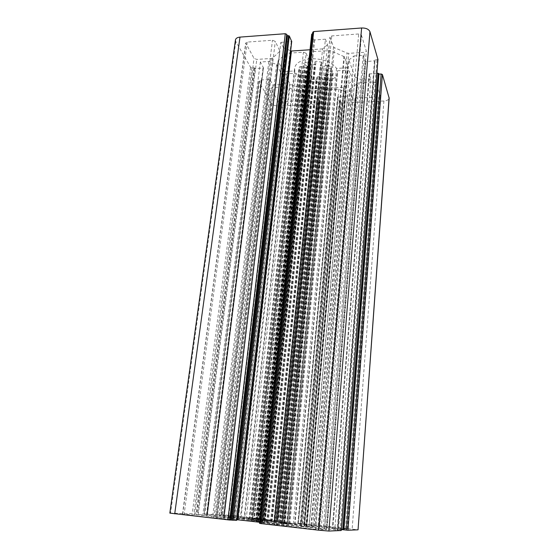 <?xml version="1.0" encoding="UTF-8"?>
<svg xmlns="http://www.w3.org/2000/svg" width="559" height="559" viewBox="0 0 559 559"><rect width="100%" height="100%" fill="white"/><g stroke="black" fill="none" stroke-linecap="round" stroke-linejoin="round"><path stroke-width="0.42" stroke-dasharray="2.79 2.1" d="M300.372 92.291L303.984 99.621L302.559 100.732L280.192 101.829L277.739 100.92L270.884 88.378L272.324 87.581L286.145 86.827L300.372 92.291L253.933 518.829L259.208 518.913L231.859 515.81L219.121 515.286L253.933 518.829M359.067 82.837L373.824 82.026L376.284 83.039L380.281 96.057L378.541 97L354.867 98.167L352.47 97.217L349.606 89.447L357.704 83.242L359.067 82.837L321.327 526.795L341.563 528.989L347.481 528.786L315.15 525.187L310.965 525.236L321.327 526.795M361.442 35.189L366.341 51.162L364.461 52.315L348.767 53.35L347.069 53.077L334.52 47.746L333.52 46.865L329.929 37.083L331.739 35.93L358.682 33.966L361.442 35.189L319.056 529.736L326.603 529.478L303.914 526.871L288.381 525.53L281.596 525.516L319.056 529.736M279.619 51.498L272.701 57.996L271.408 58.45L256.777 59.415L254.031 58.332L245.694 43.029L247.218 42.093L272.464 40.255L275.294 41.422L279.884 51.009L223.866 518.242L198.193 514.909L182.465 514.287L213.692 517.886L223.866 518.242M249.482 520.01L274.483 523.056L289.814 524.042L270.542 521.442L248.986 519.828L249.482 520.01L299.505 66.835L300.917 66.563L304.983 67.716L306.332 67.527L307.45 66.458L307.073 65.941L303.376 63.593L307.897 61.811L309.413 62.21L311.202 64.564L312.551 64.984L315.234 64.383L314.941 61.783L316.038 61.287L321.278 62.119L322.04 62.783L320.272 65.298L320.866 65.906L323.871 66.556L326.798 64.956L328.399 65.04L331.55 67.905L326.868 69.05L326.211 69.526L326.666 70.72L327.791 71.3L332.109 71.461L333.22 72.397L332.339 74.843L330.921 75.102L326.938 73.97L325.59 74.151L324.437 75.206L328.308 77.911L323.829 79.581L322.375 79.196L320.691 76.995L319.385 76.583L316.771 77.149L317.044 79.567L315.989 80.021L310.965 79.238L310.217 78.616L311.866 76.276L311.279 75.689L308.33 75.067L305.563 76.576L304.019 76.492L300.924 74.047L301.413 73.292L305.927 72.202L305.417 70.993L304.278 70.42L299.987 70.259L298.827 69.596L299.505 66.835M306.15 53.308L308.652 59.002C300.169 60.351 295.473 63.44 294.565 68.268L294.824 70.937L285.481 71.503L282.84 70.462L278.019 60.833L286.453 53.336L303.425 52.19L306.15 53.308L255.47 521.568L259.187 521.589L308.652 59.002M259.187 521.589L243.878 519.304L244.549 519.206L294.824 70.937M244.549 519.206L230.441 517.697L223.488 517.592L255.47 521.568M312.935 58.723L310.42 52.63L312.111 51.603L330.271 50.569L344.414 56.752L347.929 66.486L346.217 67.821L336.504 68.408C332.242 62.377 324.388 59.149 312.935 58.723L264.204 522.155L260.424 522.155L283.686 524.831L301.189 526.326L306.535 526.243L293.202 524.677L336.504 68.408M318.93 82.362L321.187 87.686L319.601 88.574L303.83 89.412L290.177 84.311L285.111 74.696L286.641 73.816L295.949 73.257C300.532 78.966 308.198 82.005 318.93 82.362L274.273 521.694L277.578 521.708L256.651 519.318L233.704 517.774L274.273 521.694M305.885 525.942L313.941 526.138L304.592 524.691L279.018 522.225L305.885 525.942L347.09 70.203L349.654 71.266L352.974 80.545L343.715 87.288L327.658 88.14L325.17 87.162L323.011 82.138C331.69 80.922 336.532 77.778 337.531 72.705L337.426 70.783L347.09 70.203M235.451 39.913L235.821 41.562L250.6 67.255L251.948 67.779L253.968 67.653L255.107 68.554L263.016 68.058L263.436 67.667L260.34 62.007L268.83 61.462L276.635 64.558L285.139 81.076L281.051 84.591L272.946 85.038L270.081 79.804L269.305 79.504L261.57 79.951L261.137 80.196L261.479 80.873L258.796 81.39L271.325 103.296C272.701 105.085 275.14 105.986 278.641 105.993L318.015 104.128L318.77 103.722L318.281 102.57L319.706 102.276L317.854 98.195L307.848 98.377L305.787 94.101L310.042 90.733L338.775 89.216L345.867 92.032L347.558 96.393L337.587 97.126L339.257 101.242L340.962 101.472L341.374 102.5L342.569 102.961L383.907 100.997C387.052 100.732 388.798 99.782 389.162 98.146M340.962 101.472L302.223 523.504L358.046 529.799M376.878 73.278L369.129 74.012L370.896 79.588L334.897 528.486L315.926 526.585L306.898 526.732L341.221 530.512M341.325 529.604L332.256 528.569L334.897 528.486M370.896 79.588L362.225 80.07L324.758 527.347M362.225 80.07L354.986 77.093L315.926 526.585M354.986 77.093L348.928 59.967L306.898 526.732M348.928 59.967L354.029 55.935L312.488 527.612M354.029 55.935L363.14 55.341L323.242 528.828M363.14 55.341L365.048 61.308L365.831 61.637L374.998 60.763L337.566 530.072M374.803 60.065L377.933 59.485M261.402 523.538L260.543 523.538L312.795 32.366L313.361 33.743L261.402 523.538L260.487 523.434M313.361 33.743L312.586 33.806M311.719 34.295L313.899 39.598L314.738 39.955L325.408 39.186L276.474 524.81L279.696 524.796L259.586 522.253M259.516 523.294L276.474 524.81M325.408 39.186L327.532 44.678L279.696 524.796M327.532 44.678L322.606 48.906L274.385 523.93M322.606 48.906L310.035 49.765M290.659 50.715L283.427 47.753L227.813 518.92L223.956 518.864L236.674 520.317M236.792 519.702L227.813 518.92M283.427 47.753L280.842 42.393L223.956 518.864M280.842 42.393L291.686 41.457M293.202 524.677L264.204 522.155M246.184 519.227L295.949 73.257M294.565 524.67L337.426 70.783M279.018 522.225L323.011 82.138M169.838 513.12L192.212 513.735L222.3 517.194L234.654 517.459L204.014 514.098L221.832 514.622L275.915 520.464L277.648 520.771L275 520.743L263.415 519.472L260.466 519.423L264.973 520.136L298.289 523.867L309.337 524.608L297.807 523.301L302.223 523.504M253.968 67.653L196.223 514.147M260.34 62.007L202.791 515.237M268.83 61.462L212.665 516.355M276.635 64.558L222.3 517.194M285.139 81.076L234.654 517.459M281.051 84.591L230.385 516.761M272.946 85.038L221.029 515.712M261.479 80.873L207.061 514.462M318.281 102.57L276.034 520.576M307.848 98.377L263.415 519.472M305.787 94.101L260.466 519.423M310.042 90.733L264.973 520.136M338.775 89.216L298.289 523.867M345.867 92.032L306.884 524.621M347.558 96.393L309.337 524.608M259.09 518.92L303.984 99.621M257.587 518.682L302.559 100.732M231.859 515.81L280.192 101.829M228.89 515.545L277.739 100.92M219.282 515.279L270.968 88.762M338.572 528.73L373.824 82.026M341.563 528.989L376.284 83.039M347.432 528.793L380.253 95.841M345.539 528.514L378.541 97M318.043 525.439L354.867 98.167M326.533 529.485L366.306 50.876M324.493 529.163L364.461 52.315M305.962 527.074L348.767 53.35M303.914 526.871L347.069 53.077M288.381 525.53L334.52 47.746M216.689 517.019L272.701 57.996M215.236 516.83L271.408 58.45M198.193 514.909L256.777 59.415M194.798 514.608L254.031 58.332M182.688 514.28L245.806 43.56M251.096 520.205L300.917 66.563M256.029 520.667L304.983 67.716M257.594 520.848L306.332 67.527M258.572 521.009L307.254 66.752M258.251 521.03L307.073 65.941M254.107 520.695L303.761 64.117M253.898 520.736L303.684 63.23M258.67 521.351L307.897 61.811M260.508 521.519L309.413 62.21M262.933 521.631L311.202 64.564M264.575 521.778L312.551 64.984M266.636 522.015L314.312 64.879M267.642 522.162L315.234 64.306M266.978 522.253L314.941 61.86M268.194 522.42L316.038 61.287M274.483 523.056L321.278 62.119M275.398 523.098L321.963 62.971M273.763 522.777L320.342 65.117M274.476 522.798L320.866 65.906M276.377 522.965L322.41 66.542M278.103 523.154L323.871 66.556M281.352 523.615L326.798 64.956M283.245 523.811L328.399 65.04M287.137 524.069L331.438 67.604M286.578 523.958L330.879 68.387M281.939 523.406L326.868 69.05M281.303 523.294L326.26 69.735M281.904 523.294L326.666 70.72M283.294 523.406L327.791 71.3M288.395 523.951L332.109 71.461M289.8 524.062L333.241 72.132M289.066 523.804L332.339 74.843M233.676 517.976L285.481 71.503M230.441 517.697L282.84 70.462M223.453 517.557L278.061 61.05M300.567 526.285L343.932 56.326M283.686 524.831L330.271 50.569M301.189 526.326L344.414 56.752M306.451 526.25L347.929 66.486M304.585 525.956L346.217 67.821M277.474 521.715L321.132 87.379M275.839 521.456L319.601 88.574M257.573 519.416L303.83 89.412M256.651 519.318L303.055 89.293M240.978 517.934L290.177 84.311M309.015 526.215L349.654 71.266M313.906 526.145L352.96 80.412M313.76 526.103L352.792 80.824M304.592 524.691L344.379 87.085M303.844 524.594L343.715 87.288M383.907 100.997L352.177 528.975M369.667 73.697L332.857 528.653M369.136 74.081L332.27 528.562L369.129 74.012M365.048 61.308L326.135 528.744M365.831 61.637L327.092 528.828M374.432 61.099L337.231 529.967M374.984 60.686L337.846 530.065M377.025 59.925L340.186 530.372M313.899 39.598L262.828 523.294M314.738 39.955L263.869 523.385M291.239 41.645L236.171 520.247M272.324 87.581L220.679 515.51M252.738 518.745L299.428 91.571M238.483 517.487L287.703 87.064M236.632 517.299L286.145 86.827M352.47 97.217L315.15 525.187M319.783 526.599L357.704 83.242M311.314 525.306L349.955 88.916M311.042 525.222L349.648 89.713M333.52 46.865L287.081 525.453M315.618 529.443L358.682 33.966M283.623 525.816L331.739 35.93M281.708 525.502L329.978 37.46M247.218 42.093L184.107 514.532M223.942 518.312L279.8 50.562M217.234 518.193L275.294 41.422M213.692 517.886L272.464 40.255M330.921 75.102L287.431 523.608M249.055 519.786L298.827 69.596M250.516 519.898L299.987 70.259M255.568 520.436L304.278 70.42M256.979 520.555L305.417 70.993M257.636 520.562L305.864 71.971M257.063 520.457L305.298 72.642M252.591 519.926L301.413 73.292M252.123 519.821L300.924 74.047M256.078 520.094L304.019 76.492M257.895 520.289L305.563 76.576M260.941 520.715L308.33 75.067M262.604 520.897L309.756 75.081M264.47 521.065L311.279 75.689M265.183 521.093L311.803 76.443M263.666 520.792L310.287 78.449M264.561 520.841L310.965 79.238M270.542 521.442L315.989 80.021M271.709 521.603L317.044 79.504M271.101 521.687L316.771 77.219M272.079 521.827L317.666 76.688M274.085 522.05L319.385 76.583M275.671 522.197L320.691 76.995M277.914 522.302L322.375 79.196M279.661 522.462L323.829 79.581M284.377 523.063L327.986 78.267M284.245 523.105L327.965 77.435M280.304 522.791L324.786 75.689M280.045 522.812L324.646 74.906M281.058 522.972L325.59 74.151M282.623 523.154L326.938 73.97M278.151 60.596L223.488 517.592M252.095 521.274L303.425 52.19M232.202 519.025L286.453 53.336M231.447 518.927L285.789 53.566M282.658 524.726L329.419 50.429M262.29 522.427L312.111 51.603M260.55 522.141L310.483 53.021M289.688 83.934L240.356 517.893M235.374 518.011L286.641 73.816M233.851 517.76L285.188 75.081M327.658 88.14L285.181 522.504M282.162 522.239L325.17 87.162M235.821 41.562L170.558 513.092M250.6 67.255L192.212 513.735M251.948 67.779L193.875 513.882M254.303 68.24L196.705 514.161M255.107 68.554L197.697 514.252M263.016 68.058L206.872 515.279M263.436 67.667L207.298 515.356M270.081 79.804L216.913 515.608M269.305 79.504L215.956 515.524M261.57 79.951L207.019 514.518M261.165 80.321L206.606 514.448M259.509 80.985L204.783 514.203M258.845 81.6L204.105 514.091M271.325 103.296L221.832 514.622M278.641 105.993L230.664 515.412M318.015 104.128L275.915 520.464M318.742 103.576L276.698 520.583M319.245 102.521L277.152 520.702M319.692 102.185L277.62 520.771M317.854 98.195L275 520.743M317.128 97.909L274.12 520.667M338.062 96.868L298.338 523.378M337.594 97.21L297.828 523.294M339.257 101.242L300.218 523.294M339.977 101.521L301.084 523.371M341.374 102.5L302.824 523.504M342.569 102.961L304.257 523.629M259.208 518.913L304.047 99.935M347.481 528.786L380.281 96.057M326.603 529.478L366.341 51.162M258.761 521.051L307.45 66.458M253.59 520.674L303.376 63.593M267.649 522.155L315.234 64.383M266.964 522.253L314.941 61.783M275.468 523.119L322.04 62.783M273.7 522.756L320.272 65.298M287.305 524.069L331.55 67.905M281.219 523.294L326.211 69.526M289.814 524.042L333.22 72.397M243.878 519.304L294.565 68.268M306.535 526.243L347.971 66.787M277.578 521.708L321.187 87.686M313.941 526.138L352.974 80.545M337.867 530.058L374.998 60.763M219.121 515.286L270.884 88.378M310.965 525.236L349.606 89.447M281.596 525.516L329.929 37.083M182.465 514.287L245.694 43.029M224.11 518.298L279.884 51.009M248.986 519.828L298.855 68.848M257.734 520.555L305.927 72.202M251.934 519.821L300.798 73.725M265.239 521.107L311.866 76.276M263.61 520.778L310.217 78.616M271.716 521.596L317.044 79.567M271.087 521.687L316.771 77.149M284.713 523.126L328.308 77.911M279.835 522.77L324.437 75.206M223.369 517.564L278.019 60.833M260.424 522.155L310.42 52.63M233.704 517.774L285.111 74.696M294.914 524.58L337.531 72.705M207.354 515.349L263.464 67.8M206.557 514.448L261.137 80.196M204.014 514.098L258.796 81.39M276.747 520.576L318.77 103.722M277.648 520.771L319.706 102.276M297.807 523.301L337.587 97.126"/><path stroke-width="0.84" d="M389.092 97.559L358.046 529.799L389.162 98.146L382.398 74.515L381.147 73.991L378.988 74.116L343.89 529.827L341.325 529.604M357.921 529.827L347.95 530.246L343.89 529.827M378.988 74.116L378.059 73.208L376.878 73.278M377.933 59.485L369.953 31.709C368.779 29.166 365.998 27.929 361.617 27.985L313.648 31.584L312.795 32.366M377.954 59.226L341.249 530.526L328.895 531.05L318.483 530.17L260.543 523.538M312.586 33.806L311.698 34.169L259.516 523.294L311.698 34.169M260.487 523.434L259.474 523.301M310.035 49.765L291.428 51.03L237.75 519.786L236.792 519.702M259.586 522.253L237.75 519.786M291.428 51.03L290.659 50.715M291.686 41.457L289.31 35.951L287.347 35.678L230.678 520.052L229.728 520.045L169.838 513.12L235.451 39.913C235.8 38.326 237.309 37.397 239.979 37.111L174.708 513.847M291.714 41.198L236.723 520.331L230.678 520.052M287.347 35.678L286.711 34.316L285.286 33.715L239.979 37.111M382.398 74.515L347.95 530.246M381.147 73.991L346.419 530.114M378.813 73.529L343.624 529.841M378.059 73.208L342.709 529.757M369.953 31.709L328.895 531.05M361.617 27.985L318.483 530.17M313.648 31.584L261.458 523.692M312.229 33.833L260.061 523.385M289.31 35.951L233.054 520.296M288.458 35.594L231.985 520.198M286.711 34.316L229.728 520.045M227.939 519.884L285.286 33.715M341.249 530.526L377.968 59.352M260.48 523.545L312.767 32.149M236.723 520.331L291.735 41.331"/></g></svg>
